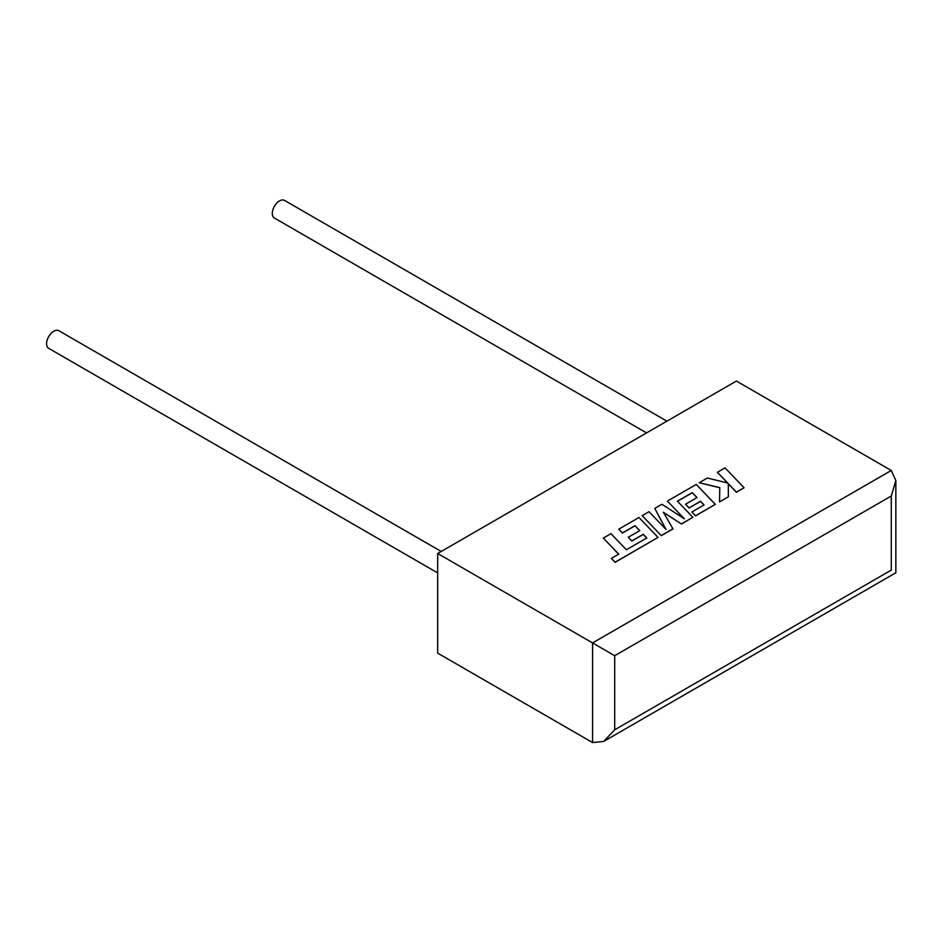 <?xml version="1.0" encoding="UTF-8"?>
<svg xmlns="http://www.w3.org/2000/svg" width="943" height="943" viewBox="0 0 943 943"><rect width="100%" height="100%" fill="white"/><g stroke="black" fill="none" stroke-linecap="round" stroke-linejoin="round"><path stroke-width="1.41" d="M441.218 551.466L58.879 330.734A10.173 5.87 120 0 0 53.798 331.229A10.173 5.87 120 0 0 47.15 340.199A10.173 5.87 120 0 0 48.706 348.344L437.682 572.92M646.556 432.908L274.401 218.045A10.173 5.87 -60 0 1 272.833 209.9A10.173 5.87 -60 0 1 279.482 200.93A10.173 5.87 -60 0 1 284.562 200.435L666.901 421.167M437.682 553.506L437.682 653.145L592.569 742.565L603.626 741.469L614.695 729.799L891.265 570.114C897.241 573.556 897.241 573.556 891.265 570.114L891.265 496.018L895.85 480.6L891.265 470.474L736.389 381.055L437.682 553.506L592.569 642.926L891.265 470.474M891.265 496.018L614.695 655.703L592.569 642.926L592.569 742.565M717.375 472.243L727.737 483.04L707.38 478.018L699.235 482.722L719.792 487.637L719.521 501.912L728.338 496.82L728.291 483.665L736.436 492.14L744.062 487.743L724.99 467.846L717.375 472.372L727.583 483.005M744.062 487.743L736.436 492.27L728.291 483.794M699.235 482.722L719.78 487.755M719.521 501.912L728.338 496.82M692.256 492.623L697.018 497.562L685.526 504.187L689.062 507.864L700.555 501.228L704.079 504.941L691.891 511.978L695.533 515.762L715.313 504.34L696.24 484.443L667.408 501.087L684.394 518.803L661.903 504.269L654.772 508.395L666.076 529.506L649.008 511.719L642.207 515.644L661.267 535.671L673.007 528.893L663.377 512.249L681.471 524.013L692.869 517.306L677.416 501.193L692.256 492.623L696.936 497.609M661.267 535.541L673.007 528.764M663.495 512.45L681.471 524.013M681.471 523.884L692.869 517.306M677.498 501.275L692.256 492.753M685.526 504.187L689.062 507.994L700.555 501.358L704.008 504.988M691.891 511.978L695.533 515.892L715.313 504.34M667.408 501.087L684.076 518.591M654.772 508.395L665.911 529.353M642.207 515.644L661.267 535.671M603.331 538.088L618.726 554.142L611.394 558.374L615.084 562.205L658.049 537.404L638.977 517.507L618.761 529.176L622.404 532.96L635.004 525.675L639.755 530.614L628.274 537.251L631.81 540.917L643.291 534.292L646.827 538.005L626.352 549.734L610.958 533.679L603.331 538.088L618.643 554.178M611.394 558.374L615.084 562.334L658.049 537.404M618.761 529.176L622.404 533.078L635.004 525.805L639.684 530.661M628.274 537.251L631.81 541.046L643.291 534.422L646.745 538.04M614.695 655.703L614.695 729.799M895.85 480.6L895.85 572.766L603.626 741.469"/></g></svg>
